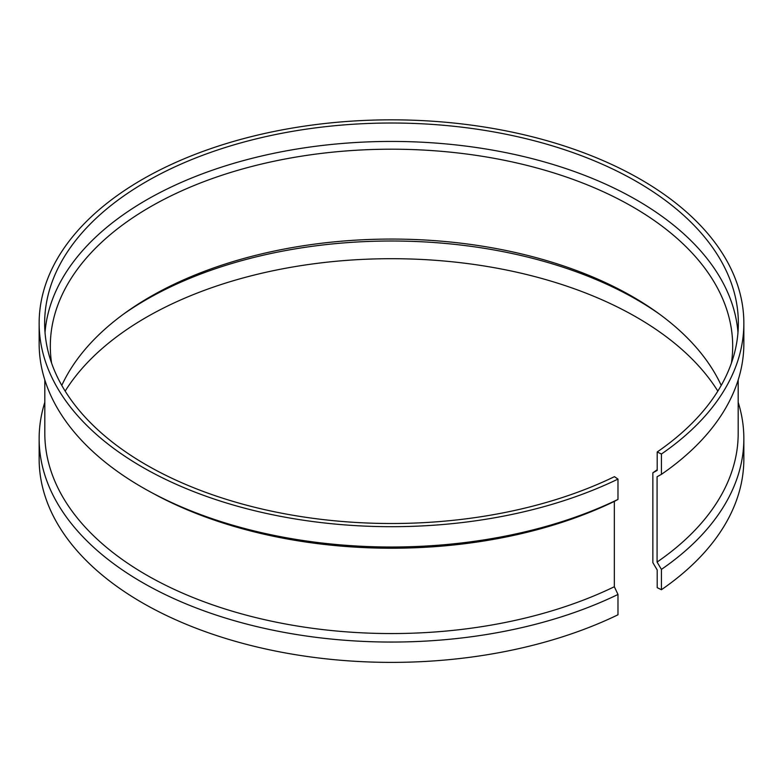 <?xml version="1.0" encoding="UTF-8"?>
<svg xmlns="http://www.w3.org/2000/svg" width="783" height="783" viewBox="0 0 783 783"><rect width="100%" height="100%" fill="white"/><g stroke="black" fill="none" stroke-linecap="round" stroke-linejoin="round"><path stroke-width="1.17" d="M61.779 385.412A341.182 196.973 180 0 1 125.691 312.554A341.182 196.973 180 0 1 632.752 296.757A341.182 196.973 180 0 1 657.309 312.554A341.182 196.973 180 0 1 721.221 385.412M51.58 363.077A341.182 196.973 180 0 1 50.318 346.174A341.182 196.973 180 0 1 260.935 164.195A341.182 196.973 180 0 1 632.752 206.888A341.182 196.973 180 0 1 732.682 346.174A341.182 196.973 180 0 1 731.42 363.077M123.508 314.13A346.849 200.252 180 0 1 636.755 299.664A346.849 200.252 180 0 1 659.492 314.13M65.165 391.109A346.849 200.252 180 0 1 636.755 317.35A346.849 200.252 180 0 1 717.835 391.109M617.983 594.463A352.35 203.423 180 0 1 142.349 582.474A352.35 203.423 180 0 1 39.15 438.627L39.15 458.955A352.35 203.423 180 0 0 142.349 602.802A352.35 203.423 180 0 0 617.983 614.792L617.983 594.463L614.342 586.731L614.342 501.404L617.983 499.427L617.983 479.098L614.449 476.661A346.849 200.252 180 0 1 146.245 464.857A346.849 200.252 180 0 1 44.651 323.262A346.849 200.252 180 0 1 258.772 138.258A346.849 200.252 180 0 1 636.755 181.666A346.849 200.252 180 0 1 738.349 323.262A346.849 200.252 180 0 1 657.201 451.977L661.42 454.023L661.42 474.351L657.074 476.73L657.074 562.067L661.42 569.388L661.42 589.716L657.201 587.671L657.201 569.975L652.856 562.654L652.856 472.795L657.201 470.407L657.201 451.977M45.023 332.472A346.849 200.252 180 0 1 266.171 154.965A346.849 200.252 180 0 1 636.755 200.086A346.849 200.252 180 0 1 737.977 332.472M617.983 499.427A352.35 203.423 180 0 1 150.287 491.871A352.35 203.423 180 0 1 142.349 487.437A352.35 203.423 180 0 1 39.15 343.59L39.15 323.262A352.35 203.423 180 0 1 256.658 135.322A352.35 203.423 180 0 1 640.651 179.415A352.35 203.423 180 0 1 743.85 323.262A352.35 203.423 180 0 1 661.42 454.023M617.983 479.098A352.35 203.423 180 0 1 142.349 467.108A352.35 203.423 180 0 1 39.15 323.262M743.85 323.262L743.85 343.59A352.35 203.423 180 0 1 661.42 474.351M738.183 402.286A352.35 203.423 180 0 1 743.85 438.627A352.35 203.423 180 0 1 661.42 569.388M743.85 438.627L743.85 458.955A352.35 203.423 180 0 1 661.42 589.716M614.342 501.404A346.683 200.154 180 0 1 154.163 493.975L150.287 491.871M614.342 586.731A346.683 200.154 180 0 1 146.362 574.937A346.683 200.154 180 0 1 44.817 433.41L44.817 379.931M738.183 379.931L738.183 433.41A346.683 200.154 180 0 1 657.074 562.067M39.15 438.627A352.35 203.423 180 0 1 44.817 402.286M657.201 469.741A341.182 196.973 180 0 1 652.856 472.795"/></g></svg>
